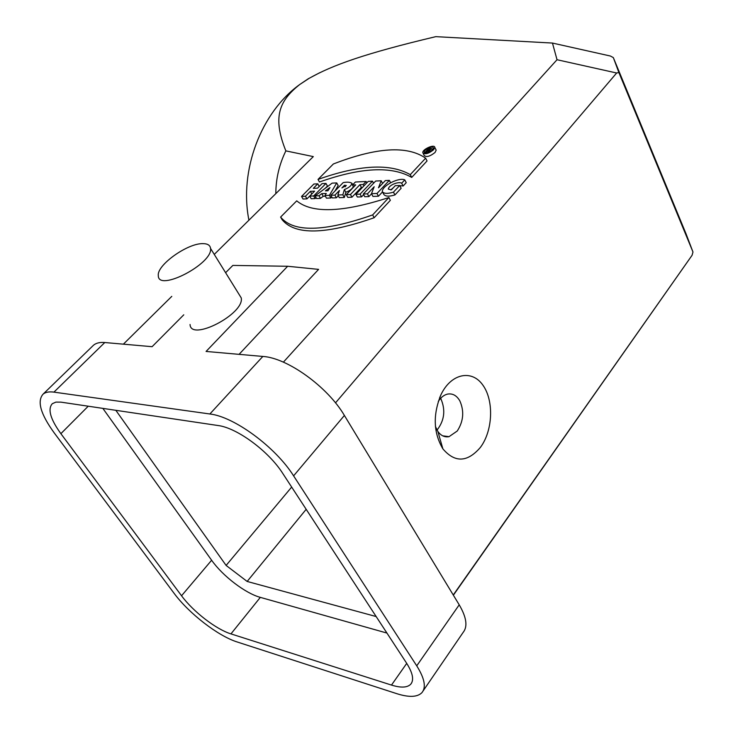 <?xml version="1.0" encoding="UTF-8"?>
<svg xmlns="http://www.w3.org/2000/svg" width="733" height="733" viewBox="0 0 733 733"><rect width="100%" height="100%" fill="white"/><g stroke="black" fill="none" stroke-linecap="round" stroke-linejoin="round"><path stroke-width="1.1" d="M430.353 151.465L429.712 150.21L431.7 148.607L428.695 148.451L425.488 151.878L426.029 152.959M425.488 151.878L426.569 151.804L427.073 152.803M428.118 151.355L427.724 150.577L428.539 150.522L428.301 152.437M426.569 151.804L427.724 150.577M429.336 152.006L429.712 150.21M427.944 151.713L429.144 151.63M318.021 179.42C359.399 164.742 390.148 163.157 410.269 174.646L425.644 158.181C407.163 145.363 376.405 147.296 333.359 163.981L318.021 179.42L319.469 182.004C360.819 167.381 391.559 165.85 411.708 177.423L410.269 174.646M411.708 177.423L427.046 160.948L425.644 158.181M296.728 200.851L280.602 217.078C293.447 232.663 324.133 231.94 372.648 214.916L388.875 197.543C342.732 212.515 312.02 213.615 296.728 200.851M388.875 197.543L390.359 200.338L374.169 217.719L372.648 214.916M374.169 217.719C325.69 234.688 295.014 235.348 282.123 219.689L280.602 217.078M393.465 192.156L399.696 185.495L395.261 185.687L391.395 189.81L388.298 189.123C388.82 184.798 399.018 181.271 401.675 183.223L404.781 179.897C399.403 177.111 382.25 185.403 382.296 191.542C383.762 193.732 387.491 193.933 393.465 192.156L394.94 194.941C388.966 196.719 385.237 196.508 383.771 194.309L382.8 192.504M401.675 183.223L403.132 186.008L406.229 182.682L404.781 179.897M403.132 186.008L399.778 185.641M393.667 187.391L390.753 189.92M394.94 194.941L401.153 188.28L399.696 185.495M371.475 193.686L376.982 193.466L389.351 180.364L385.338 180.565L378.475 187.813L381.178 180.767L375.681 181.033L363.311 194.007L367.425 193.842L374.187 186.732L371.475 193.686L372.95 196.426L378.457 196.224L376.982 193.466M371.539 193.796L368.901 196.581L367.425 193.842M368.901 196.581L364.787 196.728L363.311 194.007M381.178 180.767L382.608 183.442M390.57 182.673L389.351 180.364M382.424 192.009L378.457 196.224M355.871 194.291L360.105 194.126L372.474 181.188L368.241 181.39L355.871 194.291L357.356 197.012L361.58 196.847L360.105 194.126M373.573 183.241L372.474 181.188M363.669 194.657L361.58 196.847M346.288 194.666L350.456 194.511L359.912 184.679L363.211 184.524L366.124 181.491L355.395 182.013L352.491 185.018L355.734 184.872L346.288 194.666L347.763 197.36L351.941 197.204L350.456 194.511M353.608 187.071L352.491 185.018M366.848 182.847L366.124 181.491M363.944 185.88L363.211 184.524M362.56 187.318L361.378 187.373L359.912 184.679M361.378 187.373L351.941 197.204M345.408 186.796L344.537 185.211L346.361 185.504L341.89 187.932L344.537 185.211M337.858 194.996L342.861 194.804L344.354 189.563C348.761 187.859 351.299 185.788 351.959 183.323C350.227 182.105 347.295 181.857 343.181 182.599L330.83 195.28L334.908 195.115L339.425 190.461L337.858 194.996L339.333 197.681L344.345 197.489L342.861 194.804M338.298 195.812L336.383 197.782L334.908 195.115M336.383 197.782L332.306 197.937L330.83 195.28M353.343 186.585C352.152 188.958 349.641 190.837 345.82 192.238L344.354 189.563M345.82 192.238L344.345 197.489M329.987 187.584L327.944 190.763L325.397 190.873L329.987 187.584M328.576 189.746L328.072 188.839M329.199 188.766L328.888 188.198M324.985 195.509L329.392 195.335L336.722 182.911L332.131 183.131L315.08 195.894L319.02 195.738L321.778 193.64L326.258 193.466L324.985 195.509L326.46 198.157L330.876 197.992L329.392 195.335M325.37 196.197L323.244 196.279L321.778 193.64M323.244 196.279L320.495 198.377L319.02 195.738M320.495 198.377L316.564 198.524L315.08 195.894M334.954 191.047L338.17 185.55L336.722 182.911M331.628 196.71L330.876 197.992M309.711 196.105L313.66 195.949L326.002 183.433L322.044 183.626L317.572 188.152L313.321 188.344L317.792 183.827L313.889 184.02L301.565 196.426L305.459 196.27L310.343 191.35L314.594 191.166L309.711 196.105L311.186 198.725L315.144 198.579L313.66 195.949M311.837 193.952L310.343 191.35M311.809 193.952L306.944 198.881L305.459 196.27M306.944 198.881L303.041 199.028L301.565 196.426M317.545 188.152L319.24 186.429L317.792 183.827M325.26 188.28L327.449 186.054L326.002 183.433M316.06 197.635L315.144 198.579M203.041 243.64C207.668 243.677 210.16 245.271 210.536 248.405C213.276 263.532 158.035 292.311 158.31 275.672C156.541 265.181 187.767 242.971 203.041 243.64M238.839 294.025L241.249 297.919C244.685 313.926 190.562 341.945 190.058 324.472M616.645 72.998L557.025 59.73L552.462 43.064L610.406 56.029L613.329 57.605L618.881 72.53L616.645 72.998L335.503 402.875M283.387 362.157L557.025 59.73M453.379 595.196L692.08 255.276L692.978 252.005L686.088 233.937L613.329 57.605M692.978 252.005L618.881 72.53M435.429 426.533L437.876 431.462C440.954 435.695 444.674 437.436 449.036 436.666L457.255 431.004C463.522 421.255 464.383 411.204 459.829 400.859C456.696 395.481 452.6 393.227 447.542 394.097C443.969 394.95 440.881 397.405 438.279 401.455M480.335 447.469C467.397 462.441 454.909 462.908 442.879 448.862C433.414 432.772 432.772 414.722 440.964 394.711C451.024 373.381 471.841 369.24 482.864 385.118C494.124 400.594 492.906 430.857 480.335 447.469M440.625 398.358L440.909 398.844C445.728 410.104 444.436 420.531 437.024 430.106M376.166 616.554L247.149 581.452L306.174 509.307M291.67 487.069L226.112 565.436L115.832 410.315M247.149 581.452L226.112 565.436M391.486 685.08L230.95 633.889C216.098 629.354 193.1 611.551 181.546 595.764L60.876 433.67C50.366 419.084 47.508 409.096 52.309 403.7L55.891 402.115L60.94 402.142L218.049 425.525C236.896 427.779 268.69 451.18 282.736 473.39L406.604 663.2C412.816 673.022 414.191 680.032 410.727 684.228C407.264 687.71 400.85 687.994 391.486 685.08L406.723 663.383M386.942 633.065L260.325 597.368C245.39 593.364 222.713 576.019 211.626 560.241L181.546 595.764M102.849 408.382L211.626 560.241M173.987 593.171C188.839 613.356 218.058 636.015 237.19 641.98L396.828 693.684C409.032 697.55 417.398 697.211 421.924 692.658C426.331 687.325 424.599 678.382 416.738 665.839L293.603 475.864C275.553 447.066 234.038 416.601 209.867 413.989L53.94 392.128C49.111 391.477 45.492 392.155 43.091 394.143C36.888 401.171 40.599 414.099 54.224 432.91L173.987 593.171M92.615 346.077L93.512 345.216C96.105 343.017 99.862 342.119 104.782 342.531L152.097 346.691L183.772 314.814M225.608 272.703L232.847 265.419L287.657 266.262L206.074 351.446L262.835 356.44C287.272 357.805 327.669 386.804 344.391 415.455L459.215 604.826C466.555 617.378 467.856 626.587 463.119 632.442L423.179 690.825M453.251 594.994L692.08 255.276M552.462 43.064L435.796 36.65C364.805 53.5 332.186 65.228 308.95 78.449L299.715 84.524L308.226 78.788L319.817 72.668M248.927 220.184C239.031 170.679 260.866 112.525 299.715 84.524C279.456 100.668 272.108 116.804 285.852 150.879C279.218 164.467 275.883 178.724 275.819 193.631M285.852 150.879L313.312 156.605L214.265 254.415M171.779 296.37L123.382 344.162M287.657 266.262L318.598 269.377L239.068 354.351M435.851 149.523L436.172 150.155L435.036 152.482C429.959 156.459 426.359 157.458 424.215 155.478L423.143 153.371M433.643 149.724L434.788 147.397C434.605 143.796 422.08 149.395 422.822 152.739C424.957 154.709 428.567 153.701 433.643 149.724M432.497 149.807C428.622 152.84 425.864 153.609 424.224 152.107C423.665 149.55 433.24 145.271 433.368 148.029L432.497 149.807M429.007 149.953L428.264 149.999L429.181 149.019L430.234 149.12L429.007 149.953M429.181 149.019L429.565 149.779M230.95 633.889L260.325 597.368M60.876 433.67L88.235 406.21M53.94 392.128L104.782 342.531M209.867 413.989L262.835 356.44M293.603 475.864L344.391 415.455M416.738 665.839L459.215 604.826M352.738 184.762L351.959 183.323M241.249 297.919L210.536 248.405M437.876 431.462L442.879 448.862M439.598 397.836L440.964 394.711M442.714 435.833L449.036 436.666M411.699 682.826L410.727 684.228M93.512 345.216L43.091 394.143M308.226 78.788L308.95 78.449M436.172 150.155L434.788 147.397M424.224 152.107L424.471 152.592M432.369 149.935L431.7 148.607"/></g></svg>
